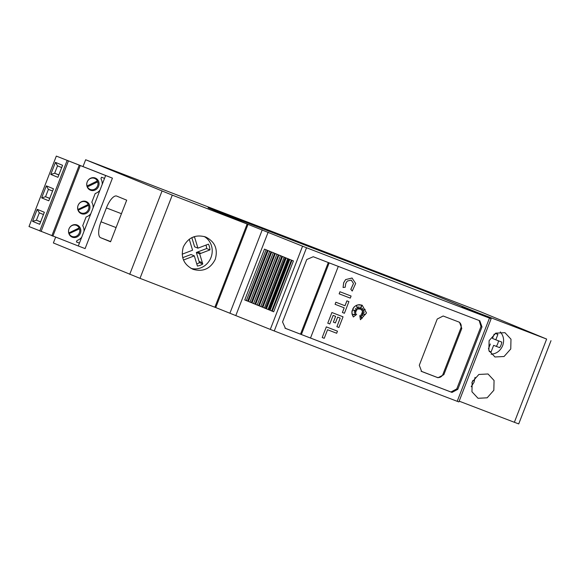 <?xml version="1.0" encoding="UTF-8"?>
<svg xmlns="http://www.w3.org/2000/svg" width="580" height="580" viewBox="0 0 580 580"><rect width="100%" height="100%" fill="white"/><g stroke="black" fill="none" stroke-linecap="round" stroke-linejoin="round"><path stroke-width="0.87" d="M369.504 367.684A495.871 3.755 21.2 0 0 457.2 401.309L458.867 401.925L491.144 318.717L489.476 318.094A495.871 3.755 -158.8 0 1 401.773 284.468A495.871 3.755 -158.8 0 1 306.537 247.754L302.571 246.195L270.294 329.411L274.26 330.97A495.871 3.755 21.2 0 0 369.504 367.684M399.627 290.022A495.871 3.755 21.2 0 0 479.783 320.755L481.995 326.91L457.794 389.325L451.987 392.413A495.871 3.755 -158.8 0 1 371.831 361.673A495.871 3.755 -158.8 0 1 285.44 328.374L282.547 321.943L306.755 259.536L313.236 256.723A495.871 3.755 21.2 0 0 399.627 290.022M479.174 320.522L480.972 326.489L456.764 388.904L450.957 391.993A495.871 3.755 -158.8 0 1 370.801 361.253A495.871 3.755 -158.8 0 1 310.51 338.031A495.871 3.755 -158.8 0 1 301.375 334.529L300.512 334.174L328.302 262.537M437.233 319.036L443.156 315.998A495.871 3.755 21.2 0 0 459.527 322.27L461.789 328.447L443.852 374.673L438.009 377.747A495.871 3.755 -158.8 0 1 421.638 371.476L419.297 365.269L437.233 319.036M351.226 280.096L347.224 281.09L345.724 283.526L345.231 287.216L343.07 287.499L343.701 282.75L345.637 279.603L352.031 278.016L355.663 283.468L352.241 291.037L350.842 289.376L353.503 283.504L351.226 280.096M343.07 287.499L343.664 282.736L345.607 279.589L352.118 278.052M362.159 305.189L359.165 304.66L356.345 305.348L353.959 307.095L351.973 311.047L351.995 314.055L353.329 316.999L351.871 312.569L353.068 308.313L355.119 306.102L357.737 304.877L362.159 305.189L366.531 312.968L360.434 319.732L359.774 315.592L362.021 318.558L360.847 314.896A495.871 3.755 21.2 0 0 362.986 315.723L361.514 313.78L365.306 314.606L361.891 312.816L364.537 312.069L362.145 311.547L365.175 309.35L361.579 310.365L362.775 308.422L360.702 309.597L361.63 305.624L359.651 309.191L358.824 306.711M359.774 315.592L360.434 319.732M204.117 236.466A17.357 16.182 -67.7 0 1 210.837 257.875A17.357 16.182 -67.7 0 1 191.001 268.366M205.617 236.966C214.912 241.621 218.124 249.059 215.267 259.296C210.475 268.779 203.073 272.129 193.067 269.33C183.744 264.676 180.503 257.215 183.323 246.964C188.152 237.488 195.583 234.153 205.617 236.966L205.951 237.104M500.308 331.912C503.665 335.871 504.448 340.445 502.679 345.637C500.366 350.878 496.516 353.742 491.122 354.242M510.755 348.964L504.071 356.497L494.958 356.983L488.889 350.458L489.099 340.67L495.806 333.145L504.941 332.673L510.987 339.184L510.755 348.964M475.042 377.355L474.099 382.133L471.185 386.729M493.834 390.275L487.149 397.808L478.036 398.286L471.961 391.768L472.171 381.974L478.877 374.455L488.019 373.977L494.066 380.487L493.834 390.275M495.994 333.05A9.425 8.787 -67.7 0 1 497.865 334.457L495.798 339.8L501.78 342.091A10.911 10.172 -67.7 0 1 499.634 347.645L493.645 345.346L491.093 351.944A9.425 8.787 -67.7 0 1 489.375 351.611M495.305 333.413L497.865 334.457M489.158 351.146L491.093 351.944M96.548 181.366L97.737 181.852A5.952 5.546 112.3 0 1 97.571 185.905A5.952 5.546 112.3 0 1 90.132 189.421L88.805 188.877A5.952 5.546 112.3 0 1 88.218 188.594M97.382 180.967A5.952 5.546 112.3 0 0 94.656 178.415A5.952 5.546 112.3 0 0 87.218 181.924A5.952 5.546 112.3 0 0 87.051 185.977L97.382 180.967M94.656 178.415L93.329 177.864A5.952 5.546 112.3 0 0 92.706 177.661M78.336 228.339L79.518 228.825A5.952 5.546 112.3 0 1 79.351 232.877A5.952 5.546 112.3 0 1 71.913 236.393L70.586 235.843A5.952 5.546 112.3 0 1 69.999 235.56M79.163 227.933A5.952 5.546 112.3 0 0 76.437 225.381A5.952 5.546 112.3 0 0 68.998 228.897A6.547 6.104 112.3 0 0 72.188 237.148A6.547 6.104 112.3 0 0 80.366 233.283A6.547 6.104 112.3 0 0 77.162 225.033A6.547 6.104 112.3 0 0 68.977 228.897A5.952 5.546 112.3 0 0 68.831 232.95L79.163 227.933M76.437 225.381L75.11 224.837A5.952 5.546 112.3 0 0 74.486 224.627M87.442 204.856L88.631 205.342A5.952 5.546 112.3 0 1 88.465 209.394A5.952 5.546 112.3 0 1 81.026 212.904L79.699 212.36A5.952 5.546 112.3 0 1 79.112 212.077M88.269 204.45A5.952 5.546 112.3 0 0 85.543 201.898A5.952 5.546 112.3 0 0 78.104 205.407A5.952 5.546 112.3 0 0 77.938 209.46L88.269 204.45M85.543 201.898L84.216 201.354A5.952 5.546 112.3 0 0 83.6 201.144M471.714 310.329L480.211 313.635A1140.497 8.635 -158.8 0 0 546.643 339.068L480.197 311.612L85.659 159.754L83.085 166.38M112.433 178.14L56.325 156.093L105.64 175.53L99.956 190.182A9.918 9.244 -67.7 0 1 95.2 193.51L91.828 202.202A9.918 9.244 -67.7 0 1 93.104 207.843L90.843 213.665A9.918 9.244 -67.7 0 1 86.094 216.993L82.722 225.685A9.918 9.244 -67.7 0 1 83.991 231.326L81.736 237.155A9.918 9.244 -67.7 0 1 76.981 240.475L76.408 241.954L79.424 243.114L78.307 245.985L85.108 248.595L112.433 178.14L105.64 175.53M56.325 156.093L29 226.548L78.307 245.985M104.523 178.393L101.514 177.233L100.942 178.713A9.918 9.244 -67.7 0 1 102.21 184.36M52.86 236.198L80.185 165.742M78.082 205.414A6.547 6.104 112.3 0 0 81.294 213.657A6.547 6.104 112.3 0 0 89.48 209.793A6.547 6.104 112.3 0 0 86.268 201.55A6.547 6.104 112.3 0 0 78.082 205.414M87.196 181.931A6.547 6.104 112.3 0 0 90.407 190.175A6.547 6.104 112.3 0 0 98.585 186.311A6.547 6.104 112.3 0 0 95.374 178.067A6.547 6.104 112.3 0 0 87.196 181.931M80.417 213.208A6.547 6.104 112.3 0 0 82.534 213.273M87.964 205.066A6.547 6.104 112.3 0 0 87.856 204.653M86.877 202.695A6.547 6.104 112.3 0 0 85.325 201.253M78.032 210.243L88.631 205.342M78.3 210.351A5.952 5.546 112.3 0 0 81.026 212.904M71.304 236.691A6.547 6.104 112.3 0 0 73.421 236.756M78.851 228.549A6.547 6.104 112.3 0 0 78.742 228.136M77.764 226.178A6.547 6.104 112.3 0 0 76.212 224.743M68.918 233.725L79.518 228.825M69.187 233.834A5.952 5.546 112.3 0 0 71.913 236.393M89.523 189.725A6.547 6.104 112.3 0 0 91.64 189.79M97.07 181.583A6.547 6.104 112.3 0 0 96.962 181.17M95.983 179.213A6.547 6.104 112.3 0 0 94.431 177.77M87.138 186.76L87.406 186.869A5.952 5.546 112.3 0 0 90.132 189.421M87.406 186.869L97.737 181.852M67.113 160.522L39.781 230.978M44.348 212.265L37.214 209.344L32.552 221.357L39.687 224.286L44.348 212.265M62.567 165.3L55.433 162.371L50.772 174.391L57.898 177.321L62.567 165.3M41.658 197.874L48.792 200.803L53.454 188.783L46.32 185.854L41.658 197.874L45.544 196.736L49.742 198.353M37.214 209.344L39.302 212.824L36.431 220.219L40.636 221.835M40.6 221.93L36.431 220.219L32.552 221.357M43.471 214.535L39.302 212.824M61.683 167.562L57.522 165.851L54.65 173.253L58.856 174.863M50.772 174.391L54.65 173.253L58.819 174.957M55.433 162.371L57.522 165.851M52.577 191.045L48.416 189.341L45.544 196.736L49.706 198.447M46.32 185.854L48.416 189.341M51.859 235.785L79.192 165.336M41.078 231.471L68.404 161.015M76.437 241.889L79.424 243.114L81.736 237.155M99.956 190.182L93.104 207.843M90.843 213.665L83.991 231.326M106.394 207.923A14.877 5.38 111 0 1 116.71 196.076A14.877 5.38 111 0 1 116.747 196.098L126.701 200.18L110.562 241.787L100.608 237.698A14.877 5.38 111 0 1 101.014 221.792L106.394 207.923L121.452 213.708M472.809 380.552A10.911 10.172 -67.7 0 1 471.859 382.873M499.634 347.645L493.645 345.346M490.332 343.983L488.433 348.892M494.138 334.145L492.478 338.437L495.798 339.8M496.321 346.282A10.911 10.172 112.3 0 0 498.452 340.815M206.03 245.072A14.877 13.869 112.3 0 1 206.639 248.537L209.953 249.893L199.658 253.83L202.761 264.009A14.877 13.869 -67.7 0 1 197.41 266.053L194.307 255.874L183.498 260.007M182.707 257.68L190.994 254.511L194.307 255.874M182.171 254.192L192.582 250.212L189.239 239.228M191.813 237.648A14.877 13.869 -67.7 0 1 194.51 236.93L197.932 248.167L208.445 244.151A14.877 13.869 -67.7 0 1 209.953 249.893M197.932 248.167L194.619 246.804L191.828 237.648M206.639 248.537L196.344 252.467L199.658 253.83M196.344 252.467L199.44 262.653L202.761 264.009M196.78 263.98A14.877 13.869 112.3 0 0 199.44 262.653M459.172 401.157A1140.497 8.635 21.2 0 0 514.366 422.284L518.723 423.908L551 340.692M480.211 313.635L480.03 314.113M324.227 338.307A495.871 3.755 -158.8 0 1 322.204 337.531L326.33 326.881A495.871 3.755 21.2 0 0 337.473 331.173L336.661 333.254A495.871 3.755 -158.8 0 1 327.548 329.744L324.227 338.307M326.33 326.881L322.204 337.531M326.301 326.866A495.871 3.755 21.2 0 0 337.437 331.165L337.473 331.173M353.133 314.701L356.671 314.396L353.329 316.999M356.707 306.138L358.672 309.242L356.7 306.08L357.338 309.691L355.395 308.596L356.555 310.757L353.162 310.017L356.04 311.649L354.119 312.069L356.026 313.07L353.097 314.723L356.671 314.396M357.338 309.691L355.388 308.589M359.622 309.176L358.824 306.639L358.672 309.242M360.702 309.597L361.572 305.74M361.579 310.365L362.71 308.458M362.145 311.547L365.095 309.372M361.971 318.493L360.811 314.882A495.871 3.755 21.2 0 0 362.95 315.708L361.485 313.765L365.269 314.592L361.862 312.801L364.494 312.055M352.241 291.037L350.842 289.376M350.806 289.362L353.466 283.489L351.27 280.111M339.148 293.835L339.96 291.755A495.871 3.755 21.2 0 0 351.096 296.046L350.291 298.127A495.871 3.755 -158.8 0 1 339.148 293.835L339.96 291.755M339.923 291.74A495.871 3.755 21.2 0 0 351.06 296.032L351.096 296.046M335.088 304.312L335.856 302.224A495.871 3.755 21.2 0 0 344.984 305.74L346.883 300.839A495.871 3.755 21.2 0 0 348.899 301.614L344.418 313.265A495.871 3.755 -158.8 0 1 342.403 312.489L344.215 307.835A495.871 3.755 -158.8 0 1 335.088 304.312L335.892 302.238A495.871 3.755 21.2 0 0 345.02 305.754L346.92 300.853A495.871 3.755 21.2 0 0 348.928 301.629M344.179 307.82L342.403 312.489M327.765 323.19L331.905 312.519A495.871 3.755 21.2 0 0 343.041 316.81L338.901 327.482A495.871 3.755 -158.8 0 1 336.893 326.707L340.221 318.115A495.871 3.755 -158.8 0 1 337.647 317.13L335.399 322.93A495.871 3.755 -158.8 0 1 333.377 322.146L335.631 316.346A495.871 3.755 -158.8 0 1 333.123 315.382L329.788 323.974A495.871 3.755 -158.8 0 1 327.765 323.19L331.905 312.519M333.377 322.146L335.595 316.332M336.893 326.707L340.192 318.108M331.869 312.504A495.871 3.755 21.2 0 0 343.005 316.796L343.041 316.81M458.816 321.994A4.959 4.625 -67.7 0 1 460.875 328.07L442.946 374.303A4.959 4.625 -67.7 0 1 436.834 377.261L421.08 371.207M338.299 266.394L310.503 338.046M329.172 262.87L301.375 334.529M300.512 334.174A495.871 3.755 -158.8 0 1 284.983 328.171M269.475 310.061L266.452 308.828L286.179 257.977L289.202 259.209L269.475 310.061M269.49 310.024L266.452 308.828M265.843 308.582L262.834 307.349L282.562 256.498L285.563 257.723L265.843 308.582M265.857 308.538L262.834 307.349M262.204 307.095L259.224 305.877L278.944 255.026L281.931 256.244L262.204 307.095M262.225 307.045L259.224 305.877M258.564 305.609L255.606 304.399L275.326 253.547L278.291 254.758L258.564 305.609M258.586 305.558L255.606 304.399M254.932 304.123L251.988 302.919L271.708 252.068L274.659 253.271L254.932 304.123M254.954 304.072L251.988 302.919M251.292 302.637L248.37 301.448L268.09 250.589L271.019 251.785L251.292 302.637M251.314 302.593L248.37 301.448M247.66 301.158L244.753 299.969L264.48 249.117L267.38 250.299L247.66 301.158M247.674 301.107L244.753 299.969M273.688 311.786L270.07 310.307L289.797 259.456L293.415 260.935L273.688 311.786M273.702 311.75L270.07 310.307M291.979 260.348L272.267 311.163M288.601 258.963L268.888 309.778M285.222 257.585L265.51 308.393M281.844 256.208L262.131 307.008M281.474 236.017L424.255 290.87L479.305 313.287L462.013 306.668L491.144 318.717M479.305 313.287L479.123 313.744M281.481 235.987L209.279 208.278M209.286 208.256L246.399 223.72M214.883 307.219L270.294 329.411M246.413 223.699L248.015 224.358L215.745 307.574M248.015 224.358L302.571 246.195M85.659 159.754L172.274 195.126A1140.497 8.635 -158.8 0 0 247.152 224.025L208.089 207.792L424.777 291.08M424.785 291.066L471.714 310.314M55.6 237.249L53.382 242.962L139.998 278.342A1140.497 8.635 21.2 0 0 214.875 307.24L247.152 224.025M489.476 318.094L457.2 401.309M456.764 388.904L457.794 389.325M480.972 326.489L481.995 326.91M100.608 237.698L110.65 241.563M101.014 221.792L116.072 227.577M197.635 251.974L200.956 253.337M199.056 261.392L202.376 262.747M546.643 339.068L514.366 422.284M442.946 374.303L443.852 374.673M460.875 328.07L461.789 328.447M436.834 377.261L438.009 377.747M450.957 391.993L451.987 392.413M291.377 260.101L271.657 310.931M287.76 258.622L268.04 309.452M284.142 257.143L264.429 307.973M280.524 255.671L260.812 306.501M276.906 254.192L257.194 305.022M273.289 252.713L253.576 303.543M269.671 251.234L249.958 302.071M266.06 249.762L246.34 300.592M262.247 229.832L229.97 313.04M268.163 232.145L235.886 315.361M306.537 247.754L274.26 330.97M162.008 191.095L129.731 274.311M172.274 195.126L139.998 278.342"/></g></svg>
